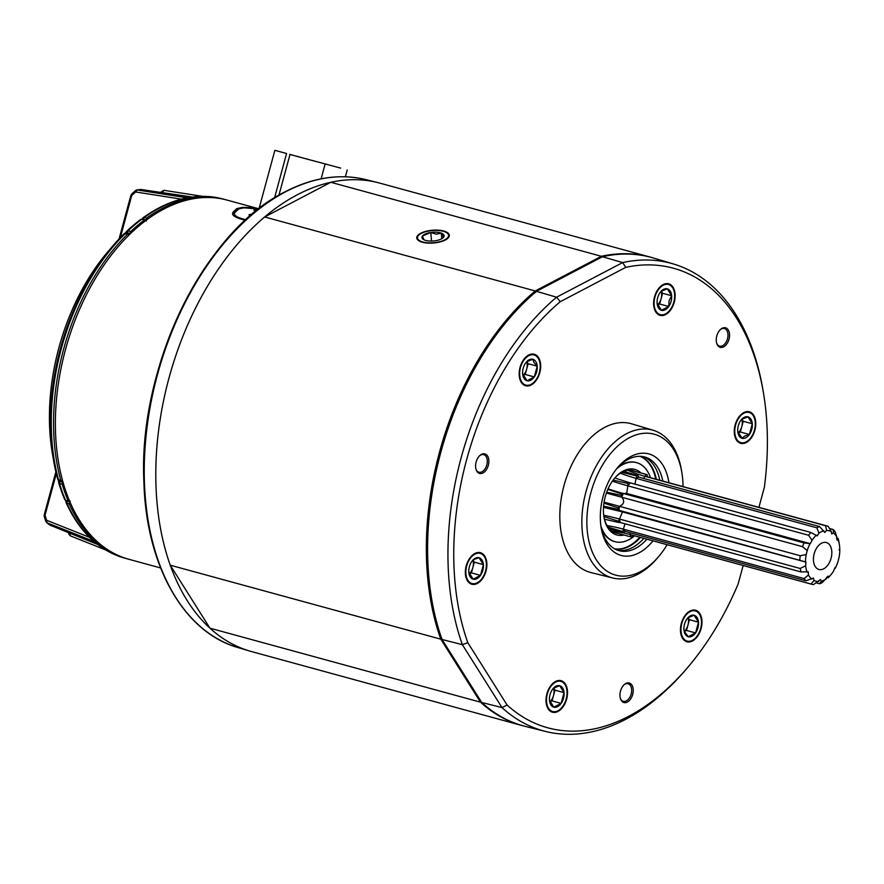 <?xml version="1.0" encoding="UTF-8"?>
<svg xmlns="http://www.w3.org/2000/svg" width="884" height="884" viewBox="0 0 884 884"><rect width="100%" height="100%" fill="white"/><g stroke="black" fill="none" stroke-linecap="round" stroke-linejoin="round"><path stroke-width="1.33" d="M258.846 208.79L227.044 200.093A186.181 116.412 105.3 0 0 163.894 209.022A186.181 116.412 105.3 0 0 56.731 396.805A186.181 116.412 105.3 0 0 128.81 559.263L160.623 567.959M142.678 219.166L143.075 217.818L144.523 217.309L147.816 219.022M140.7 219.42L127.13 230.857L125.174 233.1L128.169 230.691A1.624 1.039 105.3 0 0 127.55 232.823L127.185 232.901A1.624 1.326 -138.9 0 1 127.075 230.912L130.854 231.42A1.624 0.884 46.8 0 1 130.865 231.431A1.624 0.884 46.8 0 1 131.97 232.172M145.528 220.713A1.624 0.983 -126.9 0 0 144.49 219.95A186.48 116.589 -74.7 0 0 137.595 225.42A186.48 116.589 -74.7 0 0 130.854 231.42L130.235 233.564L127.55 232.823M69.615 501.272L68.234 501.084L69.615 501.272A1.624 1.017 -74.7 0 1 68.764 501.604L66.002 500.753A1.624 1.006 107 0 1 65.515 500.256L68.234 501.084A1.624 0.995 -22.9 0 0 68.256 501.095A1.624 0.995 -22.9 0 0 69.538 500.963M63.604 484.288A1.624 0.895 163.4 0 1 62.278 484.377L58.753 482.885A1.624 1.326 -10.5 0 1 58.72 482.774L58.72 482.774A1.624 1.326 -10.5 0 1 59.847 481.228L60.123 481.482A1.624 1.039 105.3 0 0 59.582 483.636L58.233 480.089L58.775 482.962L64.731 499.626L66.002 500.753M69.88 501.781L69.261 504.035L66.068 502.532L66.3 500.841M66.996 501.051L66.952 503.372A186.181 116.412 105.3 0 0 95.947 542.975L96.61 543.516A186.181 116.412 105.3 0 0 100.798 546.699L101.483 547.185A2.431 1.845 124.9 0 1 101.041 546.975L101.041 546.975A2.431 1.845 124.9 0 1 100.732 546.677M101.483 547.185A186.181 116.412 105.3 0 0 119.473 556.5L120.235 556.765A186.181 116.412 105.3 0 0 124.688 558.135A186.181 116.412 105.3 0 0 124.898 558.191M142.39 219.099L145.197 219.773A1.624 1.017 -74.7 0 0 144.49 219.95A1.624 0.983 -126.9 0 0 144.468 219.95L141.705 219.287A1.624 1.006 103.5 0 1 142.39 219.099L140.7 219.431M181.364 199.143L135.595 191.961L131.727 195.541L120.323 237.619M56.3 473.713L45.04 515.206L46.565 520.256L89.494 537.317M137.142 189.961L135.595 191.961L135.827 190.458L137.142 189.961L135.44 190.579L136.689 189.961L140.777 189.452A179.132 112.003 105.3 0 0 137.142 189.961L188.082 197.961M191.795 197.077L140.777 189.452M141.274 189.53L191.894 197.055M131.959 194.038L130.887 195.309L131.727 195.541L131.959 194.038M164.093 190.347L202.37 196.314L164.093 190.347L162.17 192.336L162.645 190.845M164.048 190.336L160.468 192.358M192.204 197.022L161.916 192.568M70.344 535.848L68.93 534.323L69.394 534.698L69.748 533.185L70.4 535.87L105.45 549.848L70.4 535.87M69.725 533.14L76.433 535.859M48.885 523.892L50.233 525.184M44.487 516.599L45.04 515.206L44.2 514.963L44.222 516.3L45.736 521.35L46.565 520.256L46.896 522.753L46.012 521.648L46.896 522.753A179.132 112.003 105.3 0 0 49.78 525.008L97.483 544.367M62.808 481.504L59.416 480.797L58.521 479.769A2.431 1.514 105.3 0 0 59.383 480.786L59.383 480.786A2.431 1.514 105.3 0 0 59.383 480.797A2.431 1.514 -74.7 0 1 59.383 480.797L57.681 479.095L53.626 460.752A185.463 115.959 105.3 0 0 57.67 479.029L58.521 479.769L57.67 479.029M107.605 252.028L124.235 233.674L126.567 233.067A2.431 1.514 -74.7 0 1 126.589 233.067A2.431 1.514 -74.7 0 1 126.567 233.067L124.191 233.708A185.463 115.959 105.3 0 0 112.191 246.625A185.463 115.959 105.3 0 0 60.499 348.23A185.463 115.959 105.3 0 0 53.626 460.752L52.421 453.779A174.745 109.262 105.3 0 1 58.896 347.755C69.228 310.372 85.472 278.46 107.605 252.028A174.745 109.262 105.3 0 0 58.896 347.755C49.029 384.805 46.874 420.143 52.421 453.779M129.882 234.183L124.191 233.708M143.341 217.575L144.523 217.309L143.385 219.343M60.123 481.482L62.808 482.222L62.256 484.366A1.624 0.895 163.4 0 1 62.256 484.366A1.624 1.017 -74.7 0 1 62.83 482.222L62.963 482.056M66.952 503.372L66.068 502.532M95.947 542.975A2.431 1.823 129.7 0 1 95.417 542.699L96.08 543.24A2.431 1.823 129.1 0 1 95.792 542.92M217.597 197.729A2.431 1.89 -79 0 0 217.486 197.696L222.348 198.812A2.431 1.901 -75.2 0 0 222.326 198.812A186.181 116.412 105.3 0 0 217.597 197.729L216.801 197.574A2.431 1.89 -79.6 0 0 216.679 197.552L216.679 197.552A2.431 1.89 -79.6 0 0 216.547 197.53M216.801 197.574A186.181 116.412 105.3 0 0 196.546 196.657A2.431 1.845 -94.9 0 0 196.038 196.602L196.038 196.602A2.431 1.845 -94.9 0 0 195.618 196.712M196.546 196.657L195.695 196.723A2.431 1.845 -95.5 0 0 195.176 196.679L195.176 196.679A2.431 1.845 -95.5 0 0 194.668 196.834M195.695 196.723A186.181 116.412 105.3 0 0 190.469 197.397L189.629 197.541A2.431 1.823 -99.6 0 0 189.01 197.508L189.861 197.364A2.431 1.823 -99.1 0 0 189.441 197.497M225.972 199.806L225.221 199.596A186.181 116.412 105.3 0 0 146.843 217.917L146.247 220.182M129.926 234.138L126.611 233.078M129.329 234.713L127.55 234.172A186.181 116.412 105.3 0 0 60.797 480.355L58.521 479.769A186.181 116.412 105.3 0 1 61.361 348.462A186.181 116.412 105.3 0 1 125.296 233.509A2.431 1.514 105.3 0 1 126.567 233.056M62.83 481.57L60.797 480.355L62.609 480.786M70.665 503.571L69.261 504.035A186.181 116.412 105.3 0 0 126.987 558.765L120.147 556.732A2.431 1.89 109 0 1 120.047 556.699M245.321 220.238L240.47 218.912C233.752 216.779 231.321 214.525 233.166 212.127L236.757 208.624L242.327 207.408A186.181 116.412 -74.7 0 1 258.703 208.911M232.625 213.077L232.625 214.116M254.249 210.304A1.624 1.039 -74.5 0 1 254.426 210.326L256.25 210.834L253.962 209.674A1.624 1.249 91.5 0 1 254.769 210.425M243.409 207.839A1.624 1.249 -90.9 0 1 243.697 207.795L243.697 207.795A1.624 1.249 -90.9 0 1 243.973 207.828L238.724 208.933L235.056 212.37C233.31 214.58 235.564 216.668 241.829 218.646L245.851 219.751M250.039 216.028L249.067 214.679A1.624 1.204 79.1 0 1 250.117 215.95L249.564 215.806A1.624 1.039 -74.3 0 0 249.222 215.795M291.775 154.866L293.952 155.529M284.394 152.899L277.057 150.932L286.582 153.507L274.559 197.828M297.013 156.258L301.333 157.518M306.538 158.822L308.704 159.518M291.819 154.888L289.632 154.28M277.057 150.932L274.869 150.324L259.045 208.635M284.438 152.91L282.239 152.313M238.724 208.933A1.624 1.569 -129.5 0 0 237.509 209.265L233.774 212.845A1.624 1.536 42.6 0 1 235.056 212.37M232.879 214.447L233.42 213.519M318.56 162.192L289.985 154.49L318.56 162.192M340.66 168.115L312.074 160.402L340.66 168.115M365.854 179.618L377.656 182.568A242.846 151.838 105.3 0 0 297.344 194.745A242.846 151.838 105.3 0 0 157.728 438.033A242.846 151.838 105.3 0 0 249.542 651L237.884 647.53C183.828 632.347 146.236 565.848 143.904 482.321C137.97 367.214 203.651 231.763 285.024 191.839C312.892 177.408 339.832 173.33 365.854 179.618A242.57 151.661 105.3 0 0 285.631 191.784A242.57 151.661 105.3 0 0 146.169 434.806A242.57 151.661 105.3 0 0 237.884 647.53M609.374 528.82L623.574 532.389A32.178 20.122 -74.7 0 1 623.231 531.991A32.178 20.122 -74.7 0 1 622.9 531.571L608.048 527.151M604.468 519.195L618.712 522.488A32.178 20.122 -74.7 0 1 618.424 521.206L603.905 516.599M603.595 506.123L617.839 509.25A32.178 20.122 -74.7 0 1 617.993 507.77L603.938 503.162M606.711 492.167L621.109 495.327A32.178 20.122 -74.7 0 1 621.684 493.935L607.827 489.382M613.131 480.089L627.905 483.471A32.178 20.122 -74.7 0 1 628.767 482.443L614.833 477.99M621.861 472.31L636.856 476.012A32.178 20.122 -74.7 0 1 637.85 475.559L623.85 471.36M630.325 470.166L646.204 474.443A32.178 20.122 -74.7 0 1 647.132 474.642L633.684 470.962M647.132 474.642L647.408 476.841A30.133 18.84 105.3 0 0 646.779 476.675L827.534 526.113A30.133 18.84 105.3 0 1 828.164 526.3L831.247 531.494L831.789 533.958L833.446 532.886A26.078 16.31 -74.7 0 1 836.839 537.008L835.071 531.748A30.133 18.84 105.3 0 0 834.187 530.588A30.133 18.84 105.3 0 0 833.236 529.527L829.601 528.533M815.855 567.406A13.978 8.741 105.3 0 0 818.949 569.484A13.978 8.741 105.3 0 0 830.12 561.042A13.978 8.741 105.3 0 0 829.413 544.599A13.978 8.741 105.3 0 0 826.319 542.522A13.978 8.741 105.3 0 0 815.136 550.964A13.978 8.741 105.3 0 0 815.855 567.406M632.679 535.284L631.463 537.019A32.178 20.122 -74.7 0 1 630.535 536.82L613.894 532.267M646.779 476.675A30.133 18.84 105.3 0 0 644.9 476.321L646.204 474.443M628.767 482.443L810.948 532.488L817.192 535.903L818.949 533.129L816.849 527.803L636.104 478.366A30.133 18.84 105.3 0 1 638.801 477.128L637.85 475.559M620.358 473.205A196.756 116.787 51.5 0 0 636.104 478.366L636.856 476.012M630.204 483.062A30.133 18.84 105.3 0 0 627.85 485.835L627.905 483.471M621.109 495.327L621.772 497.25C624.866 501.106 624.104 504.134 619.496 506.322L800.241 555.76L806.23 554.522L807.225 550.588L802.528 546.677L621.772 497.25A30.133 18.84 105.3 0 1 623.308 493.482L804.064 542.92L810.296 543.682L626.115 493.294L621.684 493.935M622.502 511.935L619.507 519.063L800.252 568.489L805.644 565.727L805.921 562.025L619.076 510.333A30.133 18.84 105.3 0 1 619.496 506.322L617.993 507.77M603.562 506.576A196.756 71.206 -2.8 0 1 619.076 510.333L617.839 509.25M625.01 523.803L623.342 529.151L804.097 578.589L808.429 574.998L808.263 571.804L801.037 571.948L620.292 522.51A30.133 18.84 105.3 0 1 619.507 519.063L618.424 521.206M620.292 522.51L618.712 522.488M630.104 532.721L630.259 534.599L811.004 584.037L814.02 580.512L813.468 578.048L805.932 580.81L625.176 531.372A30.133 18.84 105.3 0 1 623.342 529.151L622.9 531.571M625.176 531.372L623.574 532.389M811.004 584.037A30.133 18.84 105.3 0 0 811.634 584.236L630.889 534.798A30.133 18.84 105.3 0 1 630.259 534.599L630.535 536.82M835.115 567.429L833.225 571.705A26.078 16.31 -74.7 0 1 831.115 574.501A26.078 16.31 -74.7 0 1 828.872 576.843L828.065 576.103L822.319 582.534A30.133 18.84 105.3 0 1 819.612 583.771L821.313 581.175L820.451 579.561L813.523 584.589A30.133 18.84 105.3 0 1 811.634 584.236M836.839 537.008L837.004 540.201L838.165 539.881A26.078 16.31 -74.7 0 1 839.347 544.389A26.078 16.31 -74.7 0 1 839.612 546.279L839.8 550.058A26.078 16.31 -74.7 0 1 839.026 557.484L838.043 561.417A26.078 16.31 -74.7 0 1 835.192 568.39M838.165 539.881L838.131 538.389L836.463 537.936M833.446 532.886L833.236 529.527M638.801 477.128L819.556 526.566L824.816 532.444L826.584 530.477L825.645 525.748L644.9 476.321A196.756 148.479 82.4 0 1 627.773 470.288M810.296 543.682L812.031 540.301L808.606 535.273L627.85 485.835A196.756 61.968 30.7 0 1 612.358 481.172M625.916 493.25L810.064 543.616A26.078 16.31 -74.7 0 0 807.225 550.588M806.23 554.522A26.078 16.31 -74.7 0 0 805.468 561.948L804.639 561.749M816.507 582.921L819.612 583.771M826.551 577.385L828.22 577.849L828.872 576.843M831.115 574.501L829.391 576.545A30.133 18.84 -74.7 0 1 828.22 577.849M807.103 572.125A26.078 16.31 -74.7 0 1 805.644 565.727M811.821 579.119A26.078 16.31 -74.7 0 1 808.429 574.998M818.672 581.528A26.078 16.31 -74.7 0 1 814.02 580.512M826.319 578.876A26.078 16.31 -74.7 0 1 821.313 581.175M826.584 530.477A26.078 16.31 -74.7 0 1 831.247 531.494M818.949 533.129A26.078 16.31 -74.7 0 1 823.943 530.831M812.031 540.301A26.078 16.31 -74.7 0 1 816.385 535.163M838.916 541.848A30.133 18.84 105.3 0 0 838.894 541.759A30.133 18.84 105.3 0 0 838.131 538.389M827.534 526.113A30.133 18.84 105.3 0 0 825.645 525.748M819.556 526.566A30.133 18.84 105.3 0 0 816.849 527.803M810.948 532.488A30.133 18.84 105.3 0 0 808.606 535.273M804.064 542.92A30.133 18.84 105.3 0 0 802.528 546.677M800.241 555.76A30.133 18.84 105.3 0 0 799.821 559.771M800.252 568.489A30.133 18.84 105.3 0 0 801.037 571.948M804.097 578.589A30.133 18.84 105.3 0 0 805.932 580.81M652.922 257.863A242.846 151.838 105.3 0 0 650.27 257.1A242.846 151.838 105.3 0 0 601.385 256.294L535.218 290.958A242.846 151.838 105.3 0 0 427.392 574.545A242.846 151.838 105.3 0 0 440.796 639.176L480.487 702.172L209.928 628.17A242.846 151.838 105.3 0 0 251.575 651.585L522.135 725.576A242.846 151.838 -74.7 0 1 480.487 702.172M650.27 257.1L379.711 183.098A242.846 151.838 105.3 0 0 330.826 182.292L264.659 216.967A242.846 151.838 105.3 0 0 156.844 500.543A242.846 151.838 105.3 0 0 170.236 565.185L440.796 639.176M420.718 233.266A16.343 6.42 -4.7 0 0 416.729 237.962A16.343 6.42 -4.7 0 0 427.569 243.067A16.343 6.42 -4.7 0 0 445.326 239.995A16.343 6.42 -4.7 0 0 449.315 235.288A16.343 6.42 -4.7 0 0 438.486 230.183A16.343 6.42 -4.7 0 0 420.718 233.266M524.809 726.272A242.846 151.838 -74.7 0 1 522.135 725.576M209.928 628.17L170.236 565.185M535.218 290.958L264.659 216.967M330.826 182.292L601.385 256.294M667.133 544.71A73.052 45.681 -74.7 0 1 658.713 556.5L657.199 558.279A76.599 47.891 -74.7 0 1 612.722 577.992A76.599 47.891 -74.7 0 1 586.015 491.559A76.599 47.891 -74.7 0 1 653.132 430.243A76.599 47.891 -74.7 0 1 681.387 469.846L681.785 472.155A73.052 45.681 -74.7 0 1 683.034 486.587M612.722 577.992L590.888 572.545A77.107 48.211 -74.7 0 1 564.003 485.548A77.107 48.211 -74.7 0 1 631.563 423.823L653.132 430.243M546.898 693.807A16.343 10.221 -74.7 0 1 561.075 680.68A16.343 10.221 -74.7 0 1 566.644 699.089A16.343 10.221 -74.7 0 1 552.456 712.217A16.343 10.221 -74.7 0 1 546.898 693.807M480.399 552.677A16.343 10.221 -74.7 0 1 480.432 552.688A16.343 10.221 -74.7 0 1 485.99 571.119A16.343 10.221 -74.7 0 1 471.846 584.225A16.343 10.221 -74.7 0 1 471.802 584.225A16.343 10.221 -74.7 0 1 466.255 565.782A16.343 10.221 -74.7 0 1 480.399 552.677M534.201 354.241A16.343 10.221 -74.7 0 1 534.245 354.252A16.343 10.221 -74.7 0 1 539.793 372.683A16.343 10.221 -74.7 0 1 525.649 385.789A16.343 10.221 -74.7 0 1 525.615 385.778A16.343 10.221 -74.7 0 1 520.057 367.346A16.343 10.221 -74.7 0 1 534.201 354.241M654.514 296.925A16.343 10.221 -74.7 0 1 668.691 283.797A16.343 10.221 -74.7 0 1 674.26 302.206A16.343 10.221 -74.7 0 1 660.072 315.334A16.343 10.221 -74.7 0 1 654.514 296.925M749.312 411.778A16.343 10.221 -74.7 0 1 749.345 411.789A16.343 10.221 -74.7 0 1 754.892 430.221A16.343 10.221 -74.7 0 1 740.748 443.326A16.343 10.221 -74.7 0 1 740.715 443.326A16.343 10.221 -74.7 0 1 735.168 424.884A16.343 10.221 -74.7 0 1 749.312 411.778M695.498 610.225A16.343 10.221 -74.7 0 1 695.531 610.225A16.343 10.221 -74.7 0 1 701.089 628.668A16.343 10.221 -74.7 0 1 686.945 641.773A16.343 10.221 -74.7 0 1 686.912 641.762A16.343 10.221 -74.7 0 1 681.354 623.331A16.343 10.221 -74.7 0 1 695.498 610.225M620.48 691.144A10.122 6.332 -74.7 0 1 629.253 683.012A10.122 6.332 -74.7 0 1 632.701 694.415A10.122 6.332 -74.7 0 1 623.916 702.537A10.122 6.332 -74.7 0 1 620.48 691.144M484.874 453.901A10.122 6.332 -74.7 0 1 484.896 453.912A10.122 6.332 -74.7 0 1 488.333 465.327A10.122 6.332 -74.7 0 1 479.581 473.437A10.122 6.332 -74.7 0 1 479.559 473.426A10.122 6.332 -74.7 0 1 476.122 462.023A10.122 6.332 -74.7 0 1 484.874 453.901M725.554 327.798A10.122 6.332 -74.7 0 1 725.576 327.809A10.122 6.332 -74.7 0 1 729.013 339.213A10.122 6.332 -74.7 0 1 720.261 347.335A10.122 6.332 -74.7 0 1 720.239 347.324A10.122 6.332 -74.7 0 1 716.802 335.909A10.122 6.332 -74.7 0 1 725.554 327.798M658.713 556.5A73.052 45.681 -74.7 0 1 602.833 567.804A73.052 45.681 -74.7 0 1 590.821 492.863A73.052 45.681 -74.7 0 1 639.265 434.022A73.052 45.681 -74.7 0 1 681.785 472.155M524.4 726.162A242.813 151.816 -74.7 0 1 523.361 725.886A242.813 151.816 -74.7 0 1 481.714 702.482L441.525 639.154L442.033 639.497L441.735 638.049M758.925 507.339L764.362 487.283A238.227 148.954 105.3 0 0 763.29 391.966A238.227 148.954 105.3 0 0 625.784 267.355L560.257 301.687A238.227 148.954 105.3 0 0 467.802 642.668L507.107 705.045L502.002 707.576L462.354 644.657L442.055 639.497A242.813 151.816 -74.7 0 1 536.444 291.322L602.159 256.636C619.253 252.901 635.695 253.178 651.475 257.454A242.813 151.816 -74.7 0 1 652.514 257.752M560.257 301.687L556.566 297.212L536.455 291.322L535.45 292.416M467.802 642.668L462.354 644.657A242.349 151.529 105.3 0 1 556.566 297.212L622.656 262.581L602.159 256.636M602.601 256.647A242.813 151.816 -74.7 0 1 651.475 257.454L653.541 258.051A242.813 151.816 105.3 0 0 602.623 256.658L536.455 291.322A242.813 151.816 105.3 0 0 442.055 639.497L481.714 702.482A242.813 151.816 105.3 0 0 525.439 726.427L545.594 731.455A242.349 151.529 105.3 0 0 686.304 669.077L688.072 667.011A238.227 148.954 105.3 0 0 738.14 583.992L743.157 565.506M653.011 540.853A52.62 32.896 -74.7 0 1 601.219 528.091A52.62 32.896 -74.7 0 1 603.164 496.167A52.62 32.896 -74.7 0 1 617.839 467.349A52.62 32.896 -74.7 0 1 668.912 482.719M662.823 481.062A48.565 30.365 105.3 0 0 644.712 456.995A48.565 30.365 105.3 0 0 616.955 468.398M659.751 480.1A52.62 32.896 105.3 0 1 659.773 480.222A48.565 30.365 105.3 0 0 643.176 456.641M507.107 705.045A238.227 148.954 105.3 0 0 688.072 667.011M481.736 702.482L502.002 707.576A242.349 151.529 105.3 0 0 545.594 731.455M763.29 391.966L762.837 389.28A242.349 151.529 105.3 0 0 673.442 263.973A242.349 151.529 105.3 0 0 622.656 262.581L625.784 267.355M600.998 526.742A48.565 30.365 105.3 0 0 619.087 550.688A48.565 30.365 105.3 0 0 646.922 539.185M617.584 550.202A48.565 30.365 105.3 0 0 643.884 538.345A52.62 32.896 105.3 0 1 643.795 538.444M614.778 548.92A48.079 30.056 105.3 0 0 629.43 546.246A48.079 30.056 105.3 0 0 640.458 537.417M656.359 479.294A48.079 30.056 105.3 0 0 640.104 456.321M614.402 478.465A32.377 20.244 -74.7 0 1 622.148 472.155A32.377 20.244 -74.7 0 1 633.132 470.608A32.377 20.244 -74.7 0 1 635.253 471.393M623.938 535.019A34.001 21.26 -74.7 0 1 604.015 517.306A34.001 21.26 -74.7 0 1 614.745 478.056A34.001 21.26 -74.7 0 1 623.242 471.006A34.001 21.26 -74.7 0 1 640.911 472.94M634.601 535.814A40.962 25.614 -74.7 0 1 628.9 539.715A40.962 25.614 -74.7 0 1 614.999 541.682A40.962 25.614 -74.7 0 1 600.899 525.969M616.468 469.006A40.962 25.614 -74.7 0 1 622.723 464.619A40.962 25.614 -74.7 0 1 636.613 462.663A40.962 25.614 -74.7 0 1 650.491 477.692M618.27 533.472A32.377 20.244 -74.7 0 1 616.049 533.074A32.377 20.244 -74.7 0 1 603.927 516.764M639.85 537.251A48.079 30.056 -74.7 0 1 628.822 546.08A48.079 30.056 -74.7 0 1 614.612 548.831M636.613 462.663L636.005 462.498A40.962 25.614 105.3 0 0 622.115 464.454A40.962 25.614 105.3 0 0 618.623 466.63M639.917 456.31A48.079 30.056 -74.7 0 1 655.74 479.128M601.529 529.107A40.962 25.614 105.3 0 0 614.391 541.516L614.999 541.682M479.78 455.603A9.105 5.691 -74.7 0 1 487.15 459.371A9.105 5.691 -74.7 0 1 484.277 469.879A9.105 5.691 -74.7 0 1 484.233 469.934A9.105 5.691 -74.7 0 1 476.023 469.371M624.137 684.713A9.105 5.691 -74.7 0 1 628.756 684.006A9.105 5.691 -74.7 0 1 631.507 688.47A9.105 5.691 -74.7 0 1 628.635 698.99A9.105 5.691 -74.7 0 1 622.59 701.045A9.105 5.691 -74.7 0 1 620.38 698.471M720.46 329.5A9.105 5.691 -74.7 0 1 727.83 333.268A9.105 5.691 -74.7 0 1 727.985 335.312A9.105 5.691 -74.7 0 1 724.957 343.777A9.105 5.691 -74.7 0 1 716.692 343.268M465.901 573.804A15.625 9.768 -74.7 0 1 474.94 554.135A15.625 9.768 -74.7 0 1 486.333 563.097A15.625 9.768 -74.7 0 1 477.294 582.777A15.625 9.768 -74.7 0 1 465.901 573.804M475.283 558.257A11.127 6.962 105.3 0 0 472.498 560.555A11.127 6.962 105.3 0 0 471.758 561.528L474.266 559.318L479.029 557.716A11.127 6.962 105.3 0 0 475.283 558.257M472.874 560.246A9.636 6.022 -74.7 0 1 473.349 562.666A9.636 6.022 -74.7 0 1 472.874 567.528A9.636 6.022 -74.7 0 1 469.139 573.871M471.758 561.528A11.127 6.962 105.3 0 0 468.84 572.268A11.127 6.962 105.3 0 0 468.984 573.407A11.127 6.962 105.3 0 0 473.205 579.197A11.127 6.962 105.3 0 0 480.487 575.385A11.127 6.962 105.3 0 0 483.393 564.644A11.127 6.962 105.3 0 0 479.029 557.716L483.393 564.644L474.332 562.158L473.028 560.102M468.84 572.268L473.205 579.197L480.487 575.385L483.393 564.644M480.487 575.385L471.415 572.898L474.332 562.158M469.205 574.059L471.415 572.898M418.254 235.697A15.625 6.133 175.3 0 1 420.375 233.917A15.625 6.133 175.3 0 1 445.061 231.884A15.625 6.133 175.3 0 1 447.801 237.553A15.625 6.133 175.3 0 1 428.066 242.802A15.625 6.133 175.3 0 1 418.254 235.697M436.552 232.227A11.127 4.365 -4.7 0 0 430.817 232.481L436.188 234.183L441.337 233.144A11.127 4.365 -4.7 0 0 436.552 232.227M423.756 239.465L422.497 235.962L430.817 232.481A11.127 4.365 -4.7 0 0 422.497 235.962A11.127 4.365 -4.7 0 0 423.149 239.31A11.127 4.365 -4.7 0 0 424.707 240.105A11.127 4.365 -4.7 0 0 435.226 240.768A11.127 4.365 -4.7 0 0 443.204 237.663A11.127 4.365 -4.7 0 0 443.547 237.288A11.127 4.365 -4.7 0 0 441.337 233.144L443.547 237.288M430.817 232.481L431.525 241.067M441.79 238.702L441.337 233.144M523.803 360.285A15.625 9.768 -74.7 0 1 538.19 358.219A15.625 9.768 -74.7 0 1 536.058 379.744A15.625 9.768 -74.7 0 1 521.671 381.811A15.625 9.768 -74.7 0 1 523.803 360.285M535.814 361.611A11.127 6.962 105.3 0 0 532.842 359.269L533.903 362.429L537.207 366.197A11.127 6.962 105.3 0 0 535.814 361.611M526.798 361.7L532.842 359.269A11.127 6.962 105.3 0 0 526.312 362.12A11.127 6.962 105.3 0 0 525.56 363.081A11.127 6.962 105.3 0 0 522.654 373.822A11.127 6.962 105.3 0 0 522.798 374.971A11.127 6.962 105.3 0 0 527.019 380.75A11.127 6.962 105.3 0 0 534.29 376.938L525.229 374.462L526.676 369.092A9.636 6.022 -74.7 0 1 524.643 373.534A9.636 6.022 -74.7 0 1 522.952 375.435M534.29 376.938A11.127 6.962 105.3 0 0 537.207 366.197L534.29 376.938L527.019 380.75L522.654 373.822M526.676 361.799A9.636 6.022 -74.7 0 1 526.676 369.092L528.135 363.722L537.207 366.197M523.019 375.623L525.229 374.462M528.135 363.722L526.842 361.666M668.47 284.482A15.625 9.768 -74.7 0 1 673.818 302.085A15.625 9.768 -74.7 0 1 660.293 314.649A15.625 9.768 -74.7 0 1 654.945 297.035A15.625 9.768 -74.7 0 1 668.47 284.482M671.1 301.367A11.127 6.962 105.3 0 0 671.663 295.753L669.077 300.814L668.746 306.494A11.127 6.962 105.3 0 0 671.1 301.367M661.254 291.256L667.298 288.825L671.663 295.753A11.127 6.962 105.3 0 0 667.298 288.825A11.127 6.962 105.3 0 0 660.768 291.665A11.127 6.962 105.3 0 0 660.016 292.637A11.127 6.962 105.3 0 0 657.11 303.378A11.127 6.962 105.3 0 0 657.254 304.516A11.127 6.962 105.3 0 0 661.475 310.306A11.127 6.962 105.3 0 0 668.746 306.494L661.475 310.306L657.11 303.378M671.663 295.753L662.591 293.267L661.298 291.223M657.475 305.168L659.674 304.008L668.746 306.494M659.674 304.008L662.591 293.267M661.133 291.355A9.636 6.022 -74.7 0 1 661.133 298.637A9.636 6.022 -74.7 0 1 657.409 304.98M755.245 422.198A15.625 9.768 -74.7 0 1 746.206 441.878A15.625 9.768 -74.7 0 1 734.814 432.906A15.625 9.768 -74.7 0 1 743.853 413.237A15.625 9.768 -74.7 0 1 755.245 422.198M745.864 437.757A11.127 6.962 105.3 0 0 749.4 434.486L744.637 436.088L742.118 438.298A11.127 6.962 105.3 0 0 745.864 437.757M741.775 419.347A9.636 6.022 -74.7 0 1 742.262 421.767A9.636 6.022 -74.7 0 1 741.786 426.629L743.234 421.259L741.941 419.215M741.908 419.248L747.941 416.817L752.306 423.745L749.4 434.486A11.127 6.962 105.3 0 0 752.306 423.745A11.127 6.962 105.3 0 0 747.941 416.817A11.127 6.962 105.3 0 0 741.411 419.657A11.127 6.962 105.3 0 0 740.659 420.629A11.127 6.962 105.3 0 0 737.753 431.37A11.127 6.962 105.3 0 0 737.897 432.508A11.127 6.962 105.3 0 0 742.118 438.298L737.753 431.37M752.306 423.745L743.234 421.259M749.4 434.486L740.328 432L741.786 426.629A9.636 6.022 -74.7 0 1 738.052 432.972M738.118 433.16L740.328 432M697.354 635.729A15.625 9.768 -74.7 0 1 682.956 637.795A15.625 9.768 -74.7 0 1 685.089 616.27A15.625 9.768 -74.7 0 1 699.476 614.192A15.625 9.768 -74.7 0 1 697.354 635.729M687.973 617.783A9.636 6.022 -74.7 0 1 687.973 625.076L689.432 619.706L698.504 622.181L695.586 632.922L688.304 636.734A11.127 6.962 105.3 0 0 695.586 632.922A11.127 6.962 105.3 0 0 698.504 622.181A11.127 6.962 105.3 0 0 694.128 615.253A11.127 6.962 105.3 0 0 687.597 618.104A11.127 6.962 105.3 0 0 686.857 619.065A11.127 6.962 105.3 0 0 683.94 629.806A11.127 6.962 105.3 0 0 684.083 630.944A11.127 6.962 105.3 0 0 685.332 634.403A11.127 6.962 105.3 0 0 688.304 636.734L684.172 631.198M695.586 632.922L686.514 630.447L687.973 625.076A9.636 6.022 -74.7 0 1 685.929 629.519A9.636 6.022 -74.7 0 1 684.238 631.408M698.504 622.181L694.128 615.253L688.095 617.684M684.315 631.596L686.514 630.447M689.432 619.706L688.139 617.651M552.677 711.532A15.625 9.768 -74.7 0 1 547.329 693.918A15.625 9.768 -74.7 0 1 560.854 681.365A15.625 9.768 -74.7 0 1 566.202 698.968A15.625 9.768 -74.7 0 1 552.677 711.532M550.047 694.647A11.127 6.962 105.3 0 0 549.483 700.261A11.127 6.962 105.3 0 0 549.627 701.399A11.127 6.962 105.3 0 0 553.848 707.189A11.127 6.962 105.3 0 0 561.13 703.377A11.127 6.962 105.3 0 0 564.047 692.636A11.127 6.962 105.3 0 0 559.683 685.708A11.127 6.962 105.3 0 0 553.141 688.548A11.127 6.962 105.3 0 0 552.401 689.52A11.127 6.962 105.3 0 0 550.047 694.647M553.517 688.238A9.636 6.022 -74.7 0 1 553.517 695.52A9.636 6.022 -74.7 0 1 549.782 701.863M549.483 700.261L553.848 707.189L561.13 703.377L564.047 692.636L559.683 685.708L553.638 688.139M549.859 702.051L552.058 700.89L561.13 703.377M564.047 692.636L554.975 690.15L553.682 688.095M552.058 700.89L554.975 690.15M284.714 192.137A241.896 151.241 105.3 0 0 154.181 385.137A241.896 151.241 105.3 0 0 183.949 609.087M130.257 233.564A1.624 1.017 -74.7 0 1 130.865 231.431M68.234 501.084A186.48 116.589 -74.7 0 1 65.051 492.918A186.48 116.589 -74.7 0 1 62.256 484.366M70.355 501.173L68.764 501.604A1.624 1.017 -74.7 0 1 68.256 501.095M65.515 500.256A186.413 116.555 -74.7 0 1 59.582 483.636M64.676 499.449A185.706 116.113 -74.7 0 1 58.797 483.04M128.169 230.691A186.413 116.555 -74.7 0 1 141.705 219.287M127.185 230.812A185.706 116.113 -74.7 0 1 140.578 219.541M46.896 522.753L94.842 541.804M158.545 208.193A185.463 115.959 105.3 0 0 143.683 217.342M96.61 543.516A2.431 1.823 129.1 0 1 96.08 543.24L100.334 546.489A2.431 1.845 125.5 0 1 99.969 546.113M100.798 546.699A2.431 1.845 125.5 0 1 100.334 546.489L120.147 556.732A2.431 1.89 109 0 0 120.235 556.765M190.469 197.397A2.431 1.823 -99.1 0 0 189.861 197.364L196.038 196.602L217.486 197.696A2.431 1.89 -79 0 0 217.376 197.685M189.629 197.541A186.181 116.412 105.3 0 0 144.523 217.309M253.962 209.674A186.181 116.412 -74.7 0 1 257.487 209.851M243.973 207.828A186.181 116.412 -74.7 0 1 258.57 209.011L243.697 207.795L237.509 209.265M249.067 214.679A186.181 116.412 -74.7 0 1 252.26 214.127M241.222 219.121A1.624 1.017 -74.7 0 1 241.686 218.713A1.624 1.017 -74.7 0 1 241.829 218.646M253.995 210.226L254.426 210.326A1.624 1.039 -74.5 0 1 254.592 210.403M236.304 210.304L236.757 208.624M644.9 476.321L643.596 478.443M636.104 478.366L634.911 484.344M627.85 485.835L626.69 493.46M623.308 493.482A196.756 61.968 30.7 0 1 608.037 488.885M621.772 497.25A196.756 5.127 14.1 0 0 606.391 493.073M619.496 506.322A196.756 5.127 14.1 0 0 604.092 502.145M619.076 510.333L621.275 511.604L804.639 561.76M619.507 519.063A196.756 71.206 -2.8 0 0 603.717 515.239M623.342 529.151A196.756 123.185 -24.7 0 0 607.065 525.615M630.259 534.599A196.756 150.755 -57.5 0 0 611.816 531.03M68.377 532.588L68.93 534.323M97.572 544.422L49.99 525.129L45.736 521.35M135.44 190.579L131.572 194.16M44.2 514.963L55.869 471.934M119.053 238.956L130.887 195.309M65.659 500.609L66.134 502.742C73.692 519.394 83.45 532.709 95.417 542.699M142.004 219.044L143.495 217.442C158.446 206.812 173.618 200.16 189.01 197.508M222.337 198.812L225.221 199.596M145.197 219.773L146.335 220.945M128.07 559.053L126.987 558.765M233.774 212.845L232.901 214.392M321.124 178.822L325.135 164.015M345.379 176.778L347.235 169.938M278.935 195.198L289.985 154.49M312.306 668.194L311.621 668.006M638.182 472.2L630.9 470.2M616.203 532.908L613.916 532.279M603.518 507.328L620.568 511.339M603.507 507.361L621.275 511.604M838.971 549.793L839.745 550.014M622.115 511.759L803.048 561.241M839.347 544.389L838.894 541.759M525.439 726.427L523.361 725.886C507.946 721.642 493.935 713.764 481.338 702.272M441.47 639.021C401.016 534.986 448.133 361.224 535.704 291.444M673.442 263.973L653.541 258.051"/></g></svg>
